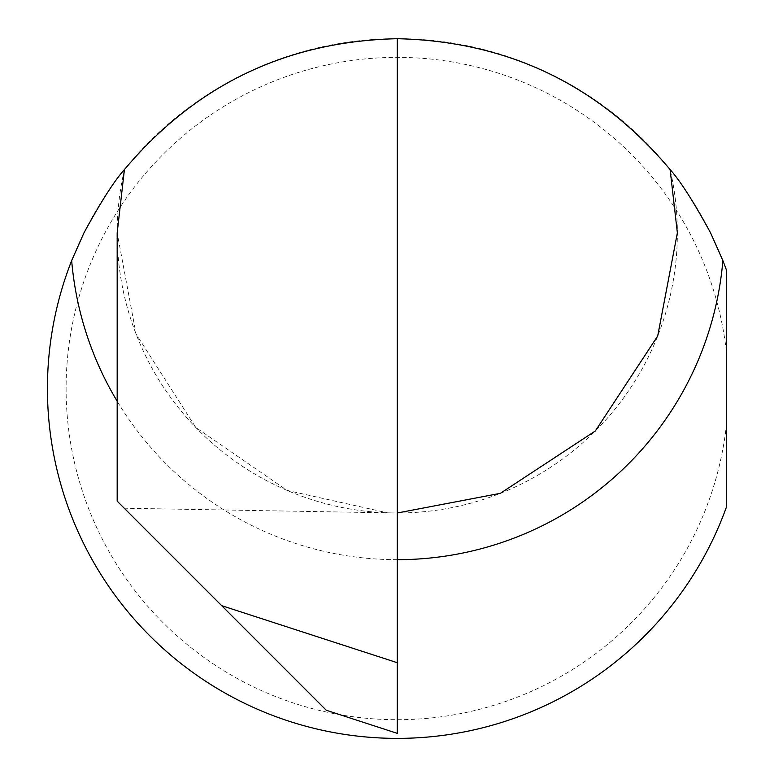 <?xml version="1.0" encoding="UTF-8"?>
<svg xmlns="http://www.w3.org/2000/svg" width="774" height="774" viewBox="0 0 774 774"><rect width="100%" height="100%" fill="white"/><g stroke="black" fill="none" stroke-linecap="round" stroke-linejoin="round"><path stroke-width="0.58" stroke-dasharray="3.87 2.9" d="M124.421 169.583A280.101 280.101 0 0 0 397.275 512.998A280.101 280.101 0 0 0 670.12 169.583A280.101 280.101 0 0 1 397.275 512.998A280.101 280.101 0 0 1 117.174 232.897L136.06 334L195.783 427.471L287.115 490.426L387.493 512.823L397.275 512.998L397.275 662.708L221.693 605.665L326.289 710.261M726.573 423.659A331.166 331.166 0 0 1 379.686 719.24A331.166 331.166 0 0 1 66.1 388.538A331.166 331.166 0 0 1 379.686 57.837A331.166 331.166 0 0 1 726.573 353.428L726.573 506.651A349.838 349.838 0 0 1 47.427 388.538A349.838 349.838 0 0 1 726.573 270.436L726.573 353.428M117.174 232.897L117.174 501.146L124.256 508.228L397.275 512.998L397.275 38.7M376.309 726.534L397.275 733.346L397.275 662.708M124.256 508.228L221.693 605.665M397.275 559.679A326.783 326.783 0 0 1 117.174 401.222"/><path stroke-width="1.16" d="M117.174 401.222A326.783 326.783 0 0 1 71.663 260.596L83.96 232.897C100.91 201.772 114.407 180.661 124.421 169.583C195.677 84.888 286.622 41.254 397.275 38.7C507.918 41.254 598.863 84.888 670.12 169.583L677.366 232.897L657.697 336.003L595.332 430.963L500.372 493.328L397.275 512.998M71.663 260.596A349.838 349.838 0 0 0 274.228 716.027A349.838 349.838 0 0 0 726.573 506.651L726.573 270.436A349.838 349.838 0 0 0 722.877 260.596L710.58 232.897C693.62 201.762 680.123 180.652 670.12 169.583M397.275 662.708L397.275 733.346L376.309 726.534L326.289 710.261L221.693 605.665L397.275 662.708L397.275 38.7M124.421 169.583L117.174 232.897L117.174 501.146L221.693 605.665M722.877 260.596A326.783 326.783 0 0 1 397.275 559.679"/></g></svg>
